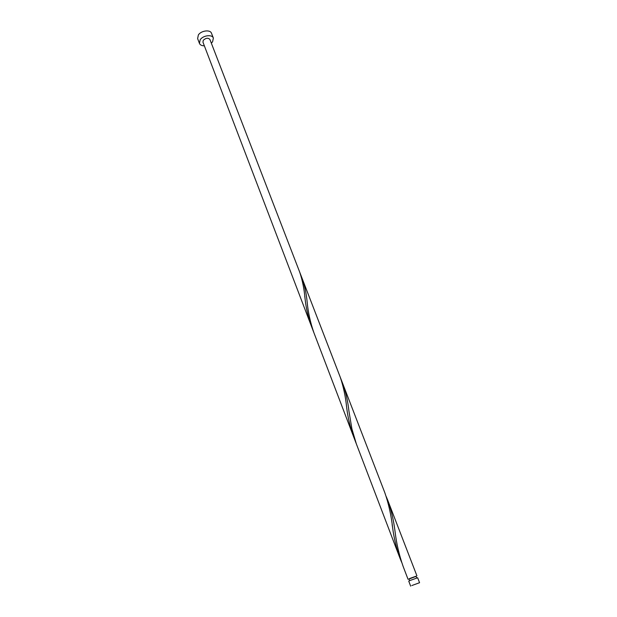 <?xml version="1.0" encoding="UTF-8"?>
<svg xmlns="http://www.w3.org/2000/svg" width="617" height="617" viewBox="0 0 617 617"><rect width="100%" height="100%" fill="white"/><g stroke="black" fill="none" stroke-linecap="round" stroke-linejoin="round"><path stroke-width="0.93" d="M411.809 585.541L419.568 582.718L411.809 585.541M410.66 586.142L408.755 581.16L409.896 580.543L417.647 577.751L419.568 582.718M409.595 580.682L408.924 578.939L409.835 578.445L416.035 576.216L416.706 577.952M211.33 43.159L212.595 41.794L213.359 38.061C212.202 34.197 203.008 35.346 200.186 39.743L199.445 43.406C200.17 45.01 201.805 45.82 204.366 45.828M213.359 38.061L211.508 33.287C210.343 29.4 201.165 30.526 198.358 34.938L197.625 38.609L199.445 43.406M408.978 579.078L416.089 576.355M408.038 579.278L403.156 566.483C399.168 555.161 396.476 543.569 395.081 531.723C393.715 520.555 391.294 510.136 387.823 500.464L386.227 496.6M400.017 558.285L356.317 443.808L351.921 428.923L348.944 411.177C347.857 401.312 345.828 392.242 342.859 383.967L384.815 492.682C388.602 503.557 391.217 515.326 392.667 528.005C394.016 538.348 396.469 548.436 400.017 558.285L401.667 562.349M356.317 443.808L313.922 332.771C310.336 322.46 308.084 312.217 307.166 302.037C306.31 293.299 304.613 285.378 302.068 278.267L300.734 275.097M299.6 271.858C302.361 279.871 304.196 288.926 305.107 299.014C306.055 308.045 308.138 317.053 311.354 326.054L202.939 42.103L203.309 40.259C205.924 37.915 208.122 37.645 209.896 39.426L340.144 376.925C343.376 386.242 345.566 396.546 346.715 407.837C347.857 417.485 350.117 427.01 353.487 436.404L354.976 440.075M416.922 575.869L387.823 500.464M342.859 383.967L302.068 278.267M353.487 436.404L311.354 326.054M305.107 299.014L304.729 296.121M392.667 528.005L392.134 524.566"/></g></svg>

